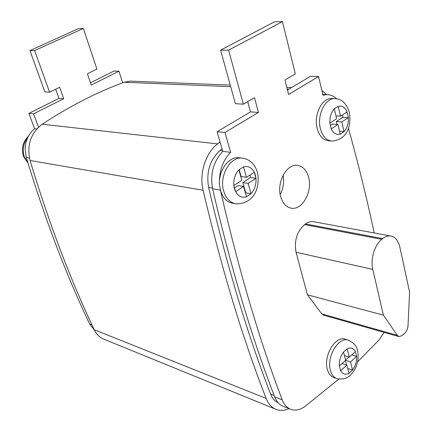 <?xml version="1.0" encoding="UTF-8"?>
<svg xmlns="http://www.w3.org/2000/svg" width="432" height="432" viewBox="0 0 432 432"><rect width="100%" height="100%" fill="white"/><g stroke="black" fill="none" stroke-linecap="round" stroke-linejoin="round"><path stroke-width="0.65" d="M345.67 339.341L344.822 339.082C335.14 335.88 323.244 356.222 327.343 369.419C328.617 373.891 330.88 376.639 334.141 377.66L336.415 378.454M332.656 98.545L331.252 98.474C321.721 98.161 313.583 115.204 317.153 128.358C319.34 136.188 323.276 140.33 328.957 140.789L330.836 140.972M240.381 157.891L238.464 157.648C228.361 156.74 218.322 170.959 219.553 184.858L220.606 190.858C223.052 198.293 227.281 202.451 233.302 203.321L234.641 203.564M94.36 329.994L89.645 323.973C66.361 275.254 45.241 219.742 26.282 157.442L25.126 148.856C25.52 140.465 28.674 133.736 34.576 128.671L28.895 113.384L58.936 98.404L55.669 89.219M280.638 196.598C282.728 203.58 286.443 207.468 291.778 208.251C302.611 209.893 312.611 191.279 308.642 177.336C306.563 169.949 302.648 165.937 296.908 165.294C286.33 164.084 276.469 182.79 280.638 196.598M280.174 194.513C283.36 188.411 284.348 181.975 283.144 175.198M336.604 118.719L329.87 123.098L331.231 128.876L337.937 124.47L340.205 134.239L344.061 131.668L341.82 121.921L348.397 117.607L347.101 111.899L340.497 116.186L338.224 106.304L334.303 108.81L336.604 118.719M345.643 360.32L339.363 365.904L340.621 370.732L346.88 365.137L348.975 373.318L352.577 370.067L350.498 361.897L356.643 356.405L355.444 351.616L349.277 357.091L347.177 348.813L343.516 352.026L345.643 360.32L350.498 361.897M241.834 180.338L233.82 185.549L235.58 191.668L243.562 186.43L246.494 196.776L251.068 193.725L248.173 183.406L255.976 178.281L254.302 172.233L246.467 177.331L243.524 166.849L238.858 169.83L241.834 180.338M314.447 221.854L313.227 221.627C310.64 221.351 308.07 222.129 305.521 223.954L304.614 224.618C296.86 231.59 294.008 240.802 296.06 252.25L307.427 294.829L321.786 313.924L323.606 315.16L398.763 336.56M357.588 361.849L378.934 340.07L384.151 332.397M220.255 189.524L220.374 190.091C238.864 270.491 259.481 340.411 282.22 399.848C284.164 404.833 287.129 408.029 291.114 409.439C295.666 410.854 300.375 409.79 305.235 406.247L338.834 379.107M336.712 98.815C333.666 95.963 330.259 94.581 326.489 94.651L322.969 95.234L318.557 76.523L288.619 94.478L284.98 79.99L295.321 73.942L282.442 21.6L228.609 50.134L243.362 104.182L254.502 97.675L258.444 112.444L224.98 132.505L230.629 152.334C222.518 160.801 218.824 171.639 219.553 184.858M374.209 232.945C367.006 199.06 358.409 164.138 348.424 128.18M38.48 127.175L33.55 113.837L63.704 98.744L59.648 87.269L49.588 92.2L44.858 91.908L29.943 50.582L78.462 28.62L83.349 28.453L96.919 69.082L87.415 73.748L91.249 85.05L118.908 71.199L122.677 82.814M90.477 82.777L113.951 71.064L118.908 71.199M321.889 90.65L326.754 94.646M289.078 408.623C284.726 410.589 280.584 410.918 276.647 409.612C271.976 407.927 268.477 404.195 266.161 398.423C242.995 339.395 221.972 270.011 203.089 190.264C198.979 173.767 205.6 152.798 217.598 143.905L220.066 142.015M222.07 148.959L220.136 150.455C209.903 159.77 206.059 172.082 208.597 187.396C227.14 266.485 247.806 335.378 270.605 394.087C272.29 398.353 274.806 401.247 278.159 402.764M275.243 409.039L104.512 339.444C100.013 337.786 96.584 334.541 94.225 329.713C70.654 280.314 49.264 223.911 30.046 160.499C26.627 145.271 30.683 133.169 42.212 124.205C70.097 105.953 97.432 91.962 124.222 82.242L130.151 81.103L132.446 81.194M49.588 92.2L34.652 50.571L83.349 28.453M34.576 128.671L36.785 128.936M26.266 157.399L25.126 148.856M28.895 113.384L33.55 113.837M58.936 98.404L63.704 98.744M29.943 50.582L34.652 50.571M247.709 101.639L250.484 111.883L217.102 131.738L222.766 151.384C213.37 161.503 209.974 173.966 212.587 188.779C231.158 268.466 251.845 337.829 274.666 396.873C276.62 401.819 279.59 405.005 283.576 406.42L289.926 408.964M282.442 21.6L274.315 21.881L220.606 50.155L235.408 103.691L243.362 104.182M318.557 76.523L310.489 76.313L287.491 89.991M228.609 50.134L220.606 50.155M258.444 112.444L250.484 111.883M224.98 132.505L217.102 131.738M230.629 152.334L222.766 151.384M383.384 315.144L397.305 335.367L399.087 336.652L402.165 335.551L404.924 333.029C406.75 331.198 407.786 328.73 408.019 325.62L409.59 292.167L399.859 247.12C398.266 240.446 395.107 236.72 390.382 235.948C387.817 235.694 385.247 236.579 382.682 238.594L381.769 239.328C374.609 244.766 370.246 259.276 372.784 269.384L383.384 315.144L307.427 294.829M246.467 177.331L241.115 176.537L239.161 169.636M245.43 193.034L245.732 192.834L242.827 182.574L250.619 177.487L249.944 175.068M250.619 177.487L255.976 178.281L255.393 175.095L254.302 172.233C251.699 167.486 248.103 165.694 243.524 166.849L238.858 169.83C235.062 174.037 233.383 179.275 233.82 185.549L234.441 188.784L235.58 191.668C238.307 196.382 241.942 198.083 246.494 196.776L251.068 193.725C254.74 189.545 256.376 184.399 255.976 178.281M242.827 182.574L248.173 183.406M245.732 192.834L251.068 193.725M234.522 187.996L238.221 185.582L243.562 186.43M344.417 355.531L349.277 357.091M351.788 354.861L356.643 356.405L355.444 351.616C353.5 348.068 350.741 347.128 347.177 348.813L343.516 352.026C340.519 356.119 339.131 360.742 339.363 365.904L340.621 370.732C342.646 374.242 345.433 375.106 348.975 373.318L352.577 370.067C355.493 366.012 356.848 361.46 356.643 356.405M345.562 359.996L348.953 356.989M346.561 365.029L345.406 360.531M347.728 368.447L352.577 370.067M342.031 363.533L346.88 365.137M335.945 115.879L340.497 116.186M337.041 124.4L336.371 121.516L342.943 117.229L342.419 114.939M342.943 117.229L348.397 117.607L347.101 111.899C345.011 107.352 342.052 105.484 338.224 106.304L334.303 108.81C331.09 112.498 329.611 117.261 329.87 123.098L331.231 128.876C333.412 133.402 336.404 135.189 340.205 134.239L344.061 131.668C347.188 128.002 348.629 123.314 348.397 117.607M336.371 121.516L341.82 121.921M339.52 131.285L344.061 131.668M330.41 125.41L332.494 124.049L337.937 124.47M238.464 157.648L241.65 158.053C249.534 159.03 254.788 163.777 257.407 172.287C260.188 185.42 255.695 203.44 236.455 203.893C230.434 203.024 226.206 198.855 223.765 191.392C218.905 176.666 229.727 156.8 241.65 158.053L243.518 158.279M344.822 339.082L347.911 340.022C353.732 342.608 356.951 346.189 357.561 350.768C358.906 357.167 357.944 363.452 354.683 369.625C351.167 374.819 347.841 380.198 337.214 378.729C333.952 377.708 331.69 374.954 330.421 370.472C326.327 357.237 338.24 336.82 347.911 340.022L348.737 340.27M331.252 98.474L334.508 98.636C341.415 98.507 346.394 103.167 349.445 112.617C351.157 124.195 348.629 139.228 332.181 141.097C326.506 140.638 322.569 136.48 320.387 128.623C316.823 115.43 324.977 98.323 334.508 98.636L335.885 98.701M27.67 137.727C23.198 143.613 22.135 150.098 24.473 157.178L27.869 162.686M288.959 89.116L287.253 89.046M230.71 86.686L124.222 82.242M217.598 143.905L42.212 124.205M203.089 190.264L30.046 160.499M266.161 398.423L94.225 329.713M212.425 188.033L208.597 187.396M274.131 395.474L270.605 394.087M222.583 150.746L220.136 150.455M89.645 323.973L91.957 324.886M26.282 157.442L29.403 157.972M220.374 190.091L212.587 188.779M282.22 399.848L274.666 396.873M382.682 238.594L305.521 223.954M381.769 239.328L304.614 224.618M372.784 269.384L296.06 252.25M397.305 335.367L321.786 313.924M28.031 163.215L23.62 156.692C21.103 148.802 22.712 141.95 28.458 136.139M290.358 208.003L291.778 208.251M291.622 87.534L286.826 87.34M230.267 85.088L130.151 81.103M326.489 94.651L322.796 94.484M390.382 235.948L313.227 221.627"/></g></svg>
